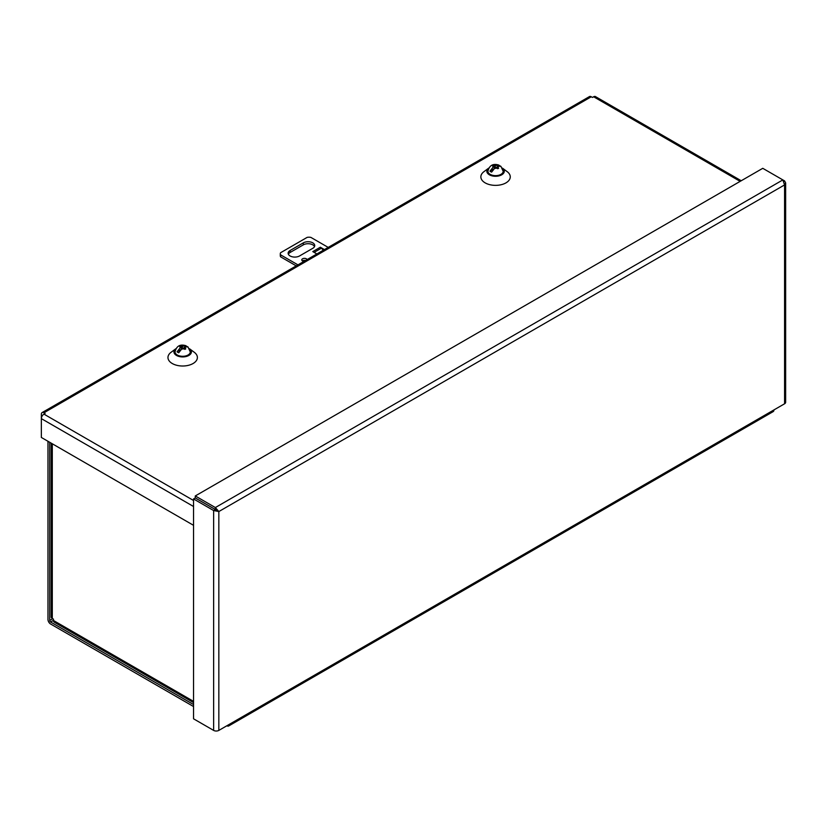 <?xml version="1.0" encoding="UTF-8"?>
<svg xmlns="http://www.w3.org/2000/svg" width="827" height="827" viewBox="0 0 827 827"><rect width="100%" height="100%" fill="white"/><g stroke="black" fill="none" stroke-linecap="round" stroke-linejoin="round"><path stroke-width="1.24" d="M228.707 725.951L773.183 411.608A3.68 2.119 -120 0 0 773.938 409.923L784.575 403.783A3.68 2.119 0 0 0 785.65 402.284L785.65 182.912L784.575 184.917L782.849 179.914L215.361 507.551L218.835 511.551L213.635 510.538L213.635 730.406A3.68 2.119 0 0 0 218.835 730.406L229.461 724.266A3.68 2.119 60 0 1 228.707 725.951A3.68 2.119 60 0 1 226.867 725.775L226.867 725.775M193.549 498.939L195.265 497.947L215.351 509.546L213.635 510.538L193.549 498.939L193.549 718.808L213.635 730.406M195.275 495.952L195.275 497.947L215.361 509.535L215.361 507.551L195.275 495.952L762.763 168.315L784.575 180.906L785.65 182.912M53.476 620.322L50.571 621.997L193.549 704.542M50.571 621.997A1.24 0.713 60 0 1 49.703 620.477L49.703 442.28M193.549 706.537L50.571 623.992A3.68 2.119 60 0 1 47.976 619.485L47.976 441.287M784.575 403.783L784.575 184.917L218.835 511.551L215.351 509.546M215.361 509.535L217.108 510.548M784.575 180.906L783.893 181.299M51.222 443.158L51.222 616.952A3.68 2.119 0 0 0 52.297 618.462L53.476 619.134L53.476 620.498A3.68 2.119 120 0 0 54.241 622.183L193.549 702.609M189.507 348.756A8.725 5.034 180 0 1 189.559 348.787A8.725 5.034 180 0 1 188.453 355.662A8.725 5.034 180 0 1 176.502 355.445A8.725 5.034 180 0 1 175.789 348.787A8.725 5.034 180 0 1 175.831 348.756M189.559 348.787L194.283 352.292A14.71 8.497 180 0 1 192.412 363.88A14.71 8.497 180 0 1 172.264 363.518A14.71 8.497 180 0 1 171.065 352.292L175.789 348.787M502.402 168.108A8.725 5.034 180 0 1 502.444 168.139A8.725 5.034 180 0 1 501.338 175.014A8.725 5.034 180 0 1 489.388 174.807A8.725 5.034 180 0 1 488.674 168.139A8.725 5.034 180 0 1 488.726 168.108M502.444 168.139L507.168 171.644A14.71 8.497 180 0 1 505.307 183.232A14.71 8.497 180 0 1 485.16 182.87A14.71 8.497 180 0 1 483.96 171.644L488.674 168.139M193.549 506.506L41.35 418.627L41.35 414.265A3.68 2.119 60 0 1 42.115 412.58A3.68 2.119 60 0 1 43.955 412.766L45.134 413.448L43.955 414.131A3.68 2.119 120 0 0 41.35 418.627L41.35 437.462L193.549 525.331M741.23 180.751L595.471 96.594A3.68 2.119 120 0 0 593.631 96.769L592.452 97.452L591.274 96.769A3.68 2.119 -120 0 0 589.434 96.594L42.115 412.58M498.112 166.279L496.851 167.002L497.875 167.592A2.698 1.561 180 0 0 498.112 166.279L500.883 166.299L503.198 171.313A7.639 4.404 180 0 1 498.423 175.324A7.639 4.404 180 0 1 490.163 174.352A7.639 4.404 180 0 1 487.93 171.313C489.305 165.431 492.892 163.332 498.702 165.028L499.518 165.638L498.981 165.948M497.875 167.592L498.66 168.212L497.751 168.739L496.965 168.119A2.698 1.561 180 0 1 494.68 168.263L491.61 172.119A6.864 3.97 0 0 1 490.711 171.685A6.864 3.97 0 0 1 489.946 171.168L493.016 167.302A2.698 1.561 180 0 1 493.254 165.979L492.458 165.679L494.164 165.452A2.698 1.561 180 0 1 496.448 165.317L499.518 165.638A6.864 3.97 0 0 1 500.118 165.917M493.368 165.162L493.368 166.041M493.016 167.302L494.277 166.568L493.254 165.979M494.277 166.568L494.277 168.543M493.812 168.935L489.946 171.168M496.965 168.119L495.942 167.53L494.68 168.263M496.851 167.002L496.851 168.057M495.187 167.964L495.187 166.041L496.448 165.317M496.851 167.178L496.097 167.612M494.164 165.452L495.187 166.041M495.032 168.057L494.277 167.612M303.954 261.404A2.677 1.54 180 0 1 301.783 259.895A2.677 1.54 180 0 1 302.568 258.799A2.677 1.54 180 0 1 305.246 258.417A2.677 1.54 180 0 1 307.086 259.606M305.566 260.474A2.677 1.54 0 0 0 302.568 260.794A2.677 1.54 0 0 0 302.413 260.887M299.539 255.956A6.688 3.856 180 0 1 292.262 256.794A6.688 3.856 180 0 1 288.137 253.227A6.688 3.856 180 0 1 290.091 250.509L303.323 242.859A6.688 3.856 180 0 1 310.611 242.022A6.688 3.856 180 0 1 314.736 245.588A6.688 3.856 180 0 1 312.782 248.317L299.539 255.956M314.126 252.369L321.434 248.152A3.68 2.119 -120 0 0 320.338 247.232L324.432 249.589M316.865 253.951L312.782 251.594A3.68 2.119 60 0 1 312.895 251.656M328.205 247.407L310.89 237.401A5.344 3.091 0 0 0 307.106 237.401L280.642 252.69A5.344 3.091 0 0 0 280.291 253.775A5.344 3.091 0 0 0 280.642 254.871L297.958 264.867M314.508 246.591A6.688 3.856 0 0 0 309.784 243.851A6.688 3.856 0 0 0 303.323 244.854L290.091 252.493A6.688 3.856 0 0 0 288.365 254.23M296.231 265.87L280.642 256.856L280.642 254.871M280.291 253.775L280.291 255.77A5.344 3.091 0 0 0 280.642 256.856M321.434 248.152L323.305 250.24M312.782 251.594L320.338 247.232M185.217 346.916L183.956 347.65L184.979 348.239A2.698 1.561 180 0 0 185.217 346.916L187.998 346.937L190.303 351.961A7.639 4.404 180 0 1 185.537 355.972A7.639 4.404 180 0 1 177.267 355A7.639 4.404 180 0 1 175.035 351.961C176.409 346.079 179.997 343.98 185.817 345.676L186.623 346.286L186.085 346.596M184.979 348.239L185.775 348.86L184.866 349.387L184.07 348.767A2.698 1.561 180 0 1 181.785 348.901L178.715 352.767A6.864 3.97 0 0 1 177.815 352.333A6.864 3.97 0 0 1 177.061 351.806L180.121 347.94A2.698 1.561 180 0 1 180.358 346.627L179.573 346.327L181.268 346.099A2.698 1.561 180 0 1 183.563 345.955L186.623 346.286A6.864 3.97 0 0 1 187.233 346.565M180.482 345.81L180.482 346.689M180.121 347.94L181.382 347.216L180.358 346.627M181.382 347.216L181.382 349.19M180.917 349.583L177.061 351.806M184.07 348.767L183.046 348.177L181.785 348.901M183.956 347.65L183.956 348.694M182.291 348.612L182.291 346.689L183.563 345.955M183.956 347.826L183.201 348.26M181.268 346.099L182.291 346.689M182.147 348.694L181.382 348.26M229.461 724.266L773.938 409.923M218.835 511.551L218.835 730.406M52.752 618.72L49.703 620.477M52.297 443.779L52.297 618.462M53.476 620.498L193.549 701.368M43.955 414.131L193.549 500.49M740.155 181.371L593.631 96.769M591.274 96.769L43.955 412.766M290.091 252.493L290.091 250.509M303.323 242.859L303.323 244.854"/></g></svg>

